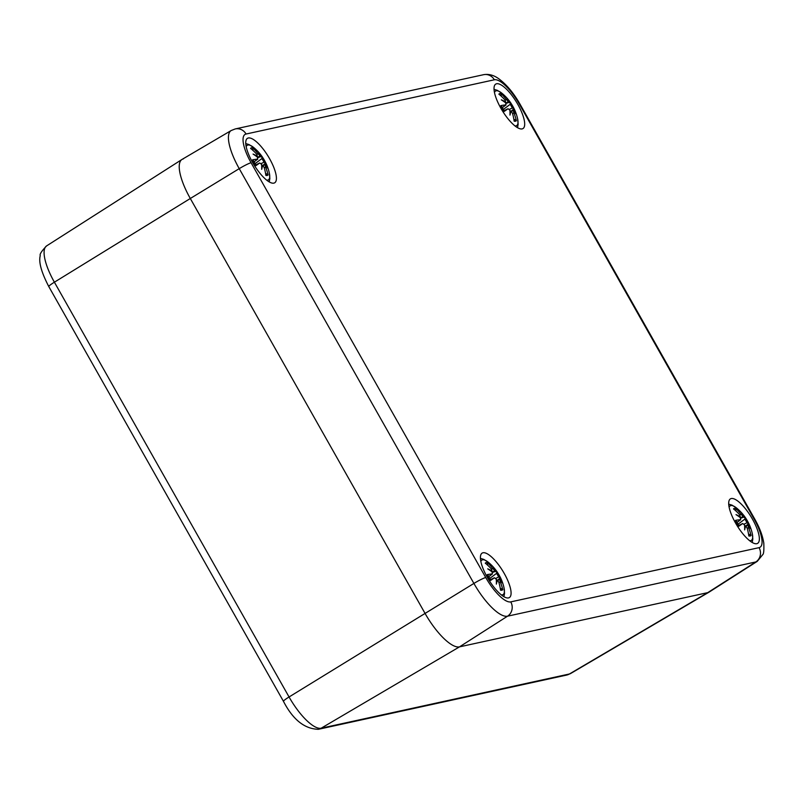 <?xml version="1.0" encoding="UTF-8"?>
<svg xmlns="http://www.w3.org/2000/svg" width="804" height="804" viewBox="0 0 804 804"><rect width="100%" height="100%" fill="white"/><g stroke="black" fill="none" stroke-linecap="round" stroke-linejoin="round"><path stroke-width="1.21" d="M231.2 130.519A41.235 13.085 58.5 0 0 239.23 168.649A10.573 1.095 -29.5 0 1 251.069 162.75A30.663 9.728 -121.5 0 1 246.064 134.027A10.573 9.96 77.7 0 0 235.26 128.931L231.2 130.519L182.076 159.403A42.28 13.417 58.5 0 0 190.307 198.498L424.984 613.281A42.28 13.417 58.5 0 0 459.486 646.868L707.761 592.628L569.433 673.983L321.148 728.213A10.573 9.96 -102.3 0 1 318.374 729.298L566.659 675.069A10.573 9.96 -102.3 0 0 569.433 673.983A39.326 12.482 -121.5 0 0 570.659 673.501L709.078 592.126A42.28 13.417 -121.5 0 1 707.761 592.628L459.486 646.868A42.28 13.417 -121.5 0 1 424.984 613.281L190.307 198.498A42.28 13.417 -121.5 0 1 181.945 159.483A42.28 13.417 -121.5 0 1 183.392 158.89M252.567 162.418A26.07 8.271 -121.5 0 1 247.451 138.338A26.07 8.271 -121.5 0 1 268.134 156.237A26.07 8.271 -121.5 0 1 274.707 182.789A26.07 8.271 -121.5 0 1 252.567 162.418M487.244 577.202A26.07 8.271 -121.5 0 1 482.119 553.112A26.07 8.271 -121.5 0 1 502.801 571.021A26.07 8.271 -121.5 0 1 509.374 597.573A26.07 8.271 -121.5 0 1 487.244 577.202M735.519 522.972A26.07 8.271 -121.5 0 1 730.404 498.882A26.07 8.271 -121.5 0 1 751.077 516.791A26.07 8.271 -121.5 0 1 757.649 543.343A26.07 8.271 -121.5 0 1 735.519 522.972M500.852 108.188A26.07 8.271 -121.5 0 1 495.726 84.108A26.07 8.271 -121.5 0 1 516.409 102.007A26.07 8.271 -121.5 0 1 522.982 128.56A26.07 8.271 -121.5 0 1 500.852 108.188M48.783 286.556C41.356 272.244 38.502 261.953 40.25 255.662C39.496 254.335 41.617 251.079 46.602 245.903A39.326 12.482 -121.5 0 0 54.391 282.194A10.573 1.095 150.5 0 0 48.783 286.556L283.46 701.329A10.573 1.095 -29.5 0 1 289.058 696.978L54.391 282.194L190.307 198.498L239.23 168.649L473.898 583.433A41.235 13.085 58.5 0 0 507.545 616.186L755.82 561.946L707.761 592.628A42.28 13.417 58.5 0 0 709.218 592.035L757.237 561.373L762.785 554.589C763.74 553.876 764.071 550.057 763.8 543.132C762.644 535.695 759.609 527.645 754.685 518.962A10.573 1.095 -29.5 0 0 754.031 518.932A30.663 9.728 -121.5 0 1 759.046 547.655A10.573 9.96 77.7 0 1 755.82 561.946A41.235 13.085 58.5 0 0 757.237 561.373M517.545 127.695L518.138 124.248L517.605 118.731A20.261 6.432 -121.5 0 1 516.027 125.856A20.261 6.432 -121.5 0 1 514.932 125.876M494.47 92.49A20.261 6.432 -121.5 0 1 502.048 93.354L497.374 90.37L494.038 89.334M509.947 111.344L510.721 110.982L512.399 113.123A45.697 40.21 94.1 0 1 514.138 121.163A15.979 5.065 58.5 0 0 516.349 120.68A45.697 44.351 -136.3 0 0 513.826 112.811L513.414 110.399L511.455 111.394M510.721 110.982A45.325 25.989 147.9 0 1 509.967 115.093A45.325 26.743 -59.6 0 0 509.877 110.158L508.017 108.731L504.048 110.691L507.937 108.781A45.697 3.93 -27.9 0 1 504.168 111.454A15.979 5.065 58.5 0 1 500.852 105.595L501.033 106.138M506.168 103.163L508.349 101.455L506.329 99.535A45.697 42.733 -70.1 0 0 501.053 93.656A15.979 5.065 58.5 0 0 498.852 94.138A45.697 41.828 49.7 0 1 504.892 99.857L505.666 102.048A45.325 33.105 -26.4 0 0 501.334 99.837A45.325 32.723 -173.7 0 1 505.837 103.023L505.786 104.972A45.697 13.266 148.8 0 0 500.852 105.595M502.289 107.706L506.088 104.872L502.239 107.595M505.696 102.028L505.103 102.45L505.696 102.028M508.349 101.455A45.325 20.994 -53.9 0 0 507.083 98.58A45.325 31.738 144.4 0 1 509.203 102.279L506.078 103.465M502.048 93.354A45.798 45.798 0 0 1 511.073 103.384A45.697 1.397 142.6 0 1 510.781 103.877L509.203 102.279M514.178 108.872A15.979 5.065 58.5 0 0 511.083 103.445M511.213 111.173L513.243 109.424L512.942 107.686A45.697 10.733 -21.4 0 1 514.279 109.063A45.697 10.733 -21.4 0 1 514.349 109.223L511.032 103.364M509.354 109.374L512.942 107.686M513.243 109.424A45.325 37.718 -21.6 0 1 515.716 113.836A45.325 28.11 178.4 0 0 513.414 110.399M513.907 119.615L516.349 120.68M501.053 93.656L500.972 95.927M752.222 542.479L752.815 539.032L752.273 533.514A20.261 6.432 -121.5 0 1 750.695 540.64A20.261 6.432 -121.5 0 1 749.599 540.66M729.138 507.274A20.261 6.432 -121.5 0 1 736.715 508.138L732.052 505.153L728.705 504.118M744.625 526.128L745.398 525.766L747.067 527.896A45.697 40.21 94.1 0 1 748.815 535.946A15.979 5.065 58.5 0 0 751.026 535.464A45.697 44.351 -136.3 0 0 748.504 527.585L748.082 525.183L746.132 526.178L747.921 525.253M745.398 525.766A45.325 25.989 147.9 0 1 744.645 529.876A45.325 26.743 -59.6 0 0 744.544 524.942L742.685 523.515L738.725 525.464L742.605 523.565A45.697 3.93 -27.9 0 1 738.836 526.238A15.979 5.065 58.5 0 1 735.519 520.369L735.7 520.922M740.846 517.947L743.027 516.238L740.997 514.319A45.697 42.733 -70.1 0 0 735.73 508.429A15.979 5.065 58.5 0 0 733.519 508.912A45.697 41.828 49.7 0 1 739.559 514.63L740.333 516.821A45.325 33.105 -26.4 0 0 736.012 514.62A45.325 32.723 -173.7 0 1 740.504 517.796L740.454 519.756A45.697 13.266 148.8 0 0 735.519 520.369M736.966 522.489L740.755 519.655L736.906 522.379M740.363 516.801L739.78 517.233L740.363 516.801M743.027 516.238A45.325 20.994 -53.9 0 0 741.76 513.364A45.325 31.738 144.4 0 1 743.871 517.062L740.745 518.238M736.715 508.138A45.798 45.798 0 0 1 745.75 518.168A45.697 1.397 142.6 0 1 745.459 518.66L743.871 517.062M748.856 523.655A15.979 5.065 58.5 0 0 745.76 518.218M745.881 525.957L747.911 524.198L747.609 522.469A45.697 10.733 -21.4 0 1 748.956 523.846A45.697 10.733 -21.4 0 1 749.026 524.007L745.71 518.148M744.032 524.158L747.609 522.469M747.911 524.198A45.325 37.718 -21.6 0 1 750.393 528.62A45.325 28.11 178.4 0 0 748.082 525.183M748.584 534.389L751.026 535.464M735.73 508.429L735.64 510.711M269.27 181.935L269.863 178.478L269.32 172.971A20.261 6.432 -121.5 0 1 267.752 180.096A20.261 6.432 -121.5 0 1 266.647 180.116M246.185 146.73A20.261 6.432 -121.5 0 1 253.773 147.584L249.099 144.609L245.753 143.564M261.672 165.574L262.446 165.222L264.114 167.353A45.697 40.21 94.1 0 1 265.863 175.403A15.979 5.065 58.5 0 0 268.074 174.91A45.697 44.351 -136.3 0 0 265.551 167.041L265.129 164.629L263.179 165.634L264.968 164.709M262.446 165.222A45.325 25.989 147.9 0 1 261.692 169.332A45.325 26.743 -59.6 0 0 261.591 164.388L259.742 162.961L255.772 164.92L259.662 163.011A45.697 3.93 -27.9 0 1 255.883 165.684A15.979 5.065 58.5 0 1 252.567 159.825L252.747 160.368M257.893 157.393L260.074 155.685L258.044 153.775A45.697 42.733 -70.1 0 0 252.778 147.886A15.979 5.065 58.5 0 0 250.567 148.368A45.697 41.828 49.7 0 1 256.607 154.087L257.38 156.277A45.325 33.105 -26.4 0 0 253.059 154.077A45.325 32.723 -173.7 0 1 257.551 157.252L257.501 159.202A45.697 13.266 148.8 0 0 252.567 159.825M254.014 161.936L257.813 159.102L253.953 161.835M257.411 156.257L256.828 156.679L257.411 156.257M260.074 155.685A45.325 20.994 -53.9 0 0 258.808 152.82A45.325 31.738 144.4 0 1 260.928 156.519L257.793 157.695M253.773 147.584A45.798 45.798 0 0 1 262.797 157.614A45.697 1.397 142.6 0 1 262.506 158.107L255.019 163.704L262.496 158.117M262.506 158.107L260.928 156.519M265.903 163.112A15.979 5.065 58.5 0 0 262.807 157.674M262.938 165.413L264.968 163.654L264.657 161.926A45.697 10.733 -21.4 0 1 266.003 163.292A45.697 10.733 -21.4 0 1 266.074 163.463L262.757 157.594M261.079 163.604L264.657 161.926M264.968 163.654A45.325 37.718 -21.6 0 1 267.441 168.076A45.325 28.11 178.4 0 0 265.129 164.629M265.632 173.845L268.074 174.91M252.778 147.886L252.697 150.167M503.937 596.709L504.53 593.262L503.997 587.744A20.261 6.432 -121.5 0 1 502.42 594.87A20.261 6.432 -121.5 0 1 501.324 594.89M480.862 561.504A20.261 6.432 -121.5 0 1 488.44 562.368L483.767 559.383L480.43 558.348M496.339 580.357L497.113 579.996L498.792 582.136A45.697 40.21 94.1 0 1 500.53 590.176A15.979 5.065 58.5 0 0 502.741 589.694A45.697 44.351 -136.3 0 0 500.229 581.825L499.807 579.413L497.847 580.408L499.646 579.493M497.113 579.996A45.325 25.989 147.9 0 1 496.359 584.106A45.325 26.743 -59.6 0 0 496.269 579.171L494.41 577.744L490.44 579.704L494.329 577.795A45.697 3.93 -27.9 0 1 490.561 580.468A15.979 5.065 58.5 0 1 487.244 574.609L487.425 575.151M492.561 572.177L494.751 570.468L492.721 568.549A45.697 42.733 -70.1 0 0 487.455 562.669A15.979 5.065 58.5 0 0 485.244 563.152A45.697 41.828 49.7 0 1 491.284 568.87L492.058 571.061A45.325 33.105 -26.4 0 0 487.726 568.85A45.325 32.723 -173.7 0 1 492.229 572.036L492.179 573.986A45.697 13.266 148.8 0 0 487.244 574.609M488.691 576.719L492.48 573.885L488.631 576.609M491.505 571.473L492.088 571.041L491.495 571.463M494.751 570.468A45.325 20.994 -53.9 0 0 493.485 567.594A45.325 31.738 144.4 0 1 495.596 571.292L492.47 572.478M488.44 562.368A45.798 45.798 0 0 1 497.465 572.398A45.697 1.397 142.6 0 1 497.173 572.89L495.596 571.292M500.58 577.885A15.979 5.065 58.5 0 0 497.475 572.458M497.606 580.186L499.636 578.438L499.334 576.699A45.697 10.733 -21.4 0 1 500.671 578.076A45.697 10.733 -21.4 0 1 500.741 578.237L497.425 572.378M495.756 578.388L499.334 576.699M499.636 578.438A45.325 37.718 -21.6 0 1 502.108 582.85A45.325 28.11 178.4 0 0 499.807 579.413M500.299 588.629L502.741 589.694M487.455 562.669L487.365 564.941M759.046 547.655L510.761 601.884A10.573 9.96 -102.3 0 1 507.545 616.186L459.486 646.868L321.148 728.213A39.326 12.482 -121.5 0 1 289.058 696.978L473.898 583.433A10.573 1.095 -29.5 0 1 485.747 577.533L251.069 162.75M246.064 134.027L494.339 79.787A10.573 9.96 -102.3 0 0 483.536 74.702L235.26 128.931M494.339 79.787A30.663 9.728 -121.5 0 1 519.364 104.148A10.573 1.095 -29.5 0 1 520.017 104.178C513.666 93.043 506.61 84.591 498.852 78.822C493.847 75.154 488.742 73.777 483.536 74.702M519.364 104.148L754.031 518.932M510.761 601.884A30.663 9.728 -121.5 0 1 485.747 577.533M514.791 119.535A14.17 4.492 -121.5 0 1 513.977 120.027M510.178 104.339A14.17 4.492 -121.5 0 1 512.289 107.927M500.43 95.455A14.17 4.492 -121.5 0 1 501.224 95.565M506.329 99.535L505.173 100.198M513.826 112.811L512.54 113.605M510.761 103.887L503.304 109.475L510.771 103.887M749.459 534.318A14.17 4.492 -121.5 0 1 748.645 534.811M744.846 519.113A14.17 4.492 -121.5 0 1 746.966 522.711M735.107 510.238A14.17 4.492 -121.5 0 1 735.901 510.339M740.997 514.319L739.851 514.982M748.504 527.585L747.217 528.389M745.439 518.67L737.971 524.248L745.449 518.67M266.506 173.764A14.17 4.492 -121.5 0 1 265.702 174.257M261.893 158.569A14.17 4.492 -121.5 0 1 264.013 162.167M252.154 149.685A14.17 4.492 -121.5 0 1 252.948 149.795M258.044 153.775L256.898 154.438M265.551 167.041L264.265 167.835M501.183 588.548A14.17 4.492 -121.5 0 1 500.369 589.041M496.57 573.352A14.17 4.492 -121.5 0 1 498.681 576.94M486.822 564.468A14.17 4.492 -121.5 0 1 487.616 564.579M492.721 568.549L491.566 569.212M500.229 581.825L498.932 582.619M497.163 572.9L489.696 578.488L497.163 572.9M318.374 729.298C304.545 728.947 292.897 719.62 283.46 701.329M570.659 673.501L566.659 675.069M46.602 245.903L181.945 159.483M520.017 104.178L754.685 518.962M517.605 118.731A45.798 45.798 0 0 0 514.279 109.063M504.409 111.233L501.254 105.666M513.253 110.48L511.434 111.374M752.273 533.514A45.798 45.798 0 0 0 748.956 523.846M739.077 526.017L735.931 520.439M269.32 172.971A45.798 45.798 0 0 0 266.003 163.292M256.124 165.463L252.979 159.895M503.997 587.744A45.798 45.798 0 0 0 500.671 578.076M490.802 580.247L487.646 574.679"/></g></svg>
